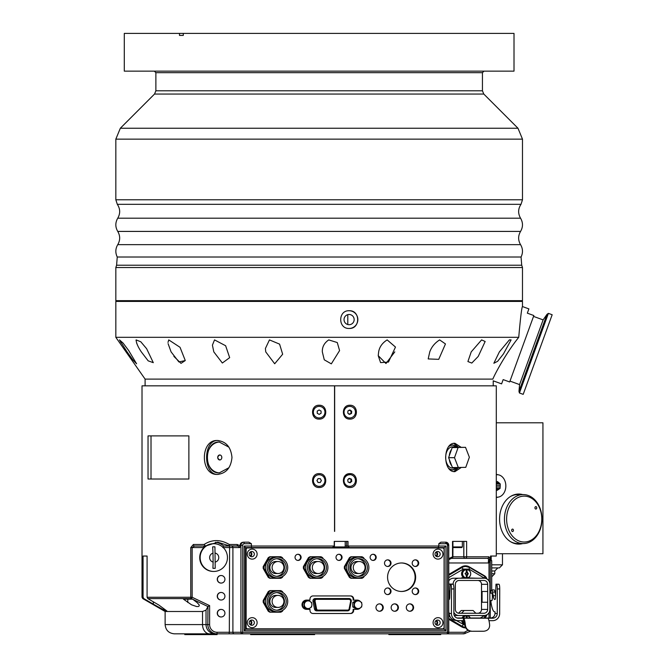 <?xml version="1.0" encoding="UTF-8"?>
<svg xmlns="http://www.w3.org/2000/svg" width="668" height="668" viewBox="0 0 668 668"><rect width="100%" height="100%" fill="white"/><g stroke="black" fill="none" stroke-linecap="round" stroke-linejoin="round"><path stroke-width="1" d="M521.716 301.418L522.485 300.65L115.831 300.65L115.831 267.534L522.485 267.534L521.716 265.221L116.599 265.221L115.831 267.534M183.291 35.404L183.291 33.4L514.009 33.4L514.009 71.142L124.298 71.142L124.298 33.4L179.483 33.4L179.483 35.404L183.291 35.404L179.483 35.404M179.483 33.4L183.291 33.4M347.786 314.653L347.786 324.539M247.636 547.952L442.567 547.952A1.536 1.52 -90 0 1 444.086 549.497L444.086 627.285A1.536 1.52 -90 0 1 442.567 628.822L247.636 628.822A1.536 1.52 -90 0 1 246.125 627.285L246.125 549.497A1.536 1.52 -90 0 1 247.636 547.952L290.488 547.952L251.569 547.568L251.393 546.032L334.417 546.032M331.462 547.568L337.499 547.568M345.197 541.406L345.197 546.95L334.417 546.95L335.027 547.568L349.239 547.568M452.203 444.913L454.09 445.389M454.09 469.529L452.203 470.005M452.194 445.147L450.107 445.456M450.107 469.462L452.194 469.771M320.54 479.09L319.838 478.655M318.544 478.63L317.834 479.031M317.2 480.083L317.183 480.977M317.776 482.045L318.477 482.48M319.772 482.505L320.481 482.096M321.116 481.052L321.133 480.15M220.373 459.843L219.764 459.96C217.133 458.29 217.133 456.628 219.764 454.966L220.373 455.075M317.651 410.82L317.233 411.588M317.233 412.774L317.659 413.534M318.77 414.168L319.563 414.168M320.665 413.525L321.083 412.757M321.083 411.571L320.648 410.812M319.546 410.177L318.753 410.177M348.704 414.127L350.616 413.642L351.092 412.924L350.817 410.937L349.013 410.152M349.189 482.597L350.917 481.661L351.017 479.649L350.491 478.981L348.537 478.664M428.213 358.799L429.766 351.886C431.545 346.951 434.835 342.96 439.644 339.903L445.464 343.945L438.726 359.342L428.213 358.933M378.23 355.677L378.647 351.886C379.466 346.951 382.305 342.96 387.156 339.903L395.481 347.059L388.475 362.056L380.593 362.615L378.23 355.677L385.962 363.517L394.796 351.886M173.872 356.361L181.003 363.367L185.253 360.561L178.874 361.931L171.091 351.886L168.094 343.644M168.002 342.408L168.753 339.903L180.034 347.302L185.253 360.478M136.589 342.909L137.032 344.053M119.547 340.087L120.958 342.642M119.472 339.903L123.062 343.043L128.673 350.525L136.589 363.784L132.84 359.852L127.07 351.886L119.472 339.903M136.113 339.903L140.789 341.774L146.634 348.713L153.298 362.674L148.171 360.845L141.315 351.886C138 346.951 136.272 342.96 136.113 339.903L136.047 340.446M214.528 339.903L225.625 345.732L229.667 357.656L222.352 363.016L213.81 351.886L212.416 345.156L214.528 339.903M269.454 339.903L279.583 344.129L282.656 354.224L274.69 363.768L265.739 351.886L265.405 348.479L269.454 339.903M328.723 339.903L337.265 342.542L339.586 350.583L331.328 363.86L324.264 359.801L322.335 351.886C322.118 346.951 324.256 342.96 328.723 339.903M481.611 339.903L485.16 341.49L478.204 356.453L471.783 363.066L467.909 361.547L471.216 351.886L481.611 339.903M509.367 339.903L511.103 339.903L503.447 353.931L497.66 361.279L493.852 363.267L499.38 351.886L509.367 339.903M351.184 411.738L350.817 410.937M351.243 411.221L351.719 411.221L351.543 413.434L349.573 414.385L347.769 413.125L347.936 410.912L349.915 409.96L351.719 411.221M350.616 413.642L351.092 412.924M351.067 413.434L351.543 413.434M321.091 413.275L319.162 414.394L317.233 413.292L317.225 411.07L319.145 409.952L321.074 411.054L321.091 413.275M145.098 385.837L145.098 379.107L492.85 379.107C493.343 381.62 493.343 381.62 492.85 379.107C494.888 373.88 506.094 353.063 518.735 337.315C520.447 317.918 521.7 307.614 522.485 306.395L522.485 301.418L115.831 301.418L115.831 328.456L115.831 310.737M219.538 442.057A15.406 12.617 -90 0 0 207.147 457.463A15.406 12.617 -90 0 0 219.538 472.86M219.764 454.966A2.497 2.046 -90 0 0 217.718 457.463A2.497 2.046 -90 0 0 219.764 459.96A2.497 2.046 -90 0 0 221.809 457.463A2.497 2.046 -90 0 0 219.764 454.966M347.694 479.783L349.381 478.371L351.435 479.148L351.794 481.344L350.107 482.755L348.053 481.979L347.694 479.783M351.017 479.649L350.491 478.981M350.959 479.148L351.435 479.148M350.917 481.661L351.209 480.826M351.318 481.344L351.794 481.344M318.01 482.471L316.933 480.526L318.085 478.622L320.306 478.664L321.383 480.609L320.231 482.513L318.01 482.471M247.636 628.822L421.299 628.822M431.311 628.822L439.627 628.822M452.912 547.568L461.755 547.568L462.365 546.95L452.912 546.95M456.979 547.568L454.666 547.568M462.365 541.406L462.365 546.95M338.768 554.281A3.081 3.031 -90 0 1 338.768 560.419M297.811 554.281A3.081 3.031 -90 0 1 297.811 560.419M387.498 587.974A3.315 3.265 -90 0 1 387.498 594.578M387.498 559.867A3.315 3.265 -90 0 1 387.498 566.464M415.187 559.867A3.315 3.265 -90 0 1 415.187 566.464M415.187 587.974A3.315 3.265 -90 0 1 415.187 594.578M409.684 603.88A3.699 3.641 -90 0 1 409.684 611.253M394.512 603.88A3.699 3.641 -90 0 1 394.512 611.253M379.349 603.88A3.699 3.641 -90 0 1 379.349 611.253M401.343 562.974A14.245 14.028 -90 0 1 415.104 577.219A14.245 14.028 -90 0 1 401.343 591.464M372.903 554.281A3.081 3.031 -90 0 1 372.903 560.419M250.508 556.402A2.622 2.58 90 0 0 250.508 551.835M249.907 552.311A1.929 1.895 -90 0 1 249.907 555.918M250.508 624.947A2.622 2.58 90 0 0 250.508 620.38M249.907 620.856A1.929 1.895 -90 0 1 249.907 624.471M436.338 556.402A2.622 2.58 90 0 0 436.338 551.835M435.736 552.311A1.929 1.895 -90 0 1 435.736 555.918M436.338 624.947A2.622 2.58 90 0 0 436.338 620.38M435.736 620.856A1.929 1.895 -90 0 1 435.736 624.471M491.681 560.661L491.205 560.661L491.681 560.661L491.681 589.936M466.055 572.877A1.002 0.985 -90 0 1 466.197 572.81L465.98 572.443M466.974 572.802L466.99 569.829A3.941 3.874 90 0 0 466.231 569.846L466.331 572.81A1.002 0.985 -90 0 1 466.974 572.802L466.84 572.802A1.002 0.985 -90 0 1 467.166 572.994L467.433 572.994A1.002 0.985 -90 0 1 467.759 573.553L467.767 573.937A1.002 0.985 -90 0 1 467.45 574.505A9.285 1.386 58.8 0 1 467.725 574.981A10.813 0.96 149.6 0 1 467.4 575.181A9.277 1.386 -121.2 0 0 467.183 574.806L466.999 574.697A1.002 0.985 -90 0 1 466.356 574.705L466.339 577.678A3.941 3.874 90 0 0 467.099 577.67L467.183 574.806M467.032 572.701L467.157 572.701A9.277 1.403 -60.4 0 0 467.358 572.317A10.813 0.918 28.8 0 1 467.692 572.509L467.166 572.994A1.002 0.985 -90 0 1 466.865 574.697L466.999 574.697M467.333 575.065L467.45 574.505M467.157 572.701L466.99 569.829M467.5 573.553L468.293 573.545A10.813 1.879 89.2 0 1 468.301 573.929L467.767 573.937M467.099 577.67L467.057 574.806M477.395 578.221L463.993 577.837A4.618 4.551 -90 0 1 466.122 569.136A4.618 4.551 -90 0 1 468.293 577.837M467.199 577.837A4.117 4.058 90 0 0 470.706 573.754A4.117 4.058 90 0 0 466.648 569.637A4.117 4.058 90 0 0 462.59 573.812A4.117 4.058 90 0 0 466.105 577.837M466.423 574.814A9.277 1.403 119.6 0 1 466.206 575.198A10.813 0.918 -151.2 0 0 465.88 575.006A9.285 1.403 -60.4 0 0 466.155 574.522A1.002 0.985 -90 0 1 465.83 573.962L465.27 573.971A10.813 1.879 -90.8 0 0 465.262 573.754A10.813 1.879 -90.8 0 0 465.262 573.587L465.821 573.578A1.002 0.985 -90 0 1 466.139 573.01A9.285 1.386 -121.2 0 0 465.846 572.534A10.813 0.96 -30.4 0 0 466.172 572.334A9.277 1.386 58.8 0 1 466.398 572.71M467.692 572.509A9.285 1.403 119.6 0 1 467.433 572.994M465.83 573.962L465.563 573.962A1.002 0.985 -90 0 1 465.563 573.578L465.011 573.587M453.856 612.456A5.853 5.761 90 0 0 458.916 615.504L484.1 615.504A5.853 5.761 90 0 0 489.861 609.65L489.861 584.074A5.853 5.761 90 0 0 484.1 578.221L453.564 578.221A5.853 5.761 90 0 0 448.771 580.826M463.984 577.837L461.58 577.837M221.075 616.965A3.774 3.716 -90 0 1 217.267 613.241A3.774 3.716 -90 0 1 221.075 609.416M221.075 583.072A3.774 3.716 -90 0 1 217.267 579.356A3.774 3.716 -90 0 1 221.075 575.532M465.287 627.895A7.699 7.582 90 0 0 465.763 627.87A7.699 7.582 90 0 1 461.697 626.868L448.771 619.286M484.024 617.992L484.05 617.975A5.394 5.311 90 0 0 485.185 617.082M485.185 576.643A5.394 5.311 90 0 0 484.05 575.749L468.878 566.856A7.699 7.582 90 0 0 465.287 565.829M143.069 597.267L143.829 598.603L153.323 604.148L162.541 609.274L166.875 610.97L158.867 605.058L147.845 598.603L147.085 597.267L147.085 556.043L143.069 556.043L143.069 597.267L142.017 597.267L142.785 598.603L143.829 598.603M147.085 597.267L192.15 597.267L209.61 605.625L207.973 606.569L192.918 599.371A6.83 5.11 -90 0 1 192.668 599.171L191.324 598.603L147.845 598.603M205.544 546.032L194.471 546.032L192.15 547.568L192.15 597.267L191.324 598.603A1.536 1.119 90 0 1 190.764 597.267L190.764 547.568L193.378 544.487L204.082 544.487C212.023 539.318 220.423 539.318 229.283 544.487L229.383 545.881L217.743 542.182L205.544 546.032L204.082 544.487M251.393 543.719L244.229 543.719A1.536 1.52 90 0 0 242.709 545.263L242.709 632.287L447.493 632.287L447.493 545.263A1.536 1.52 90 0 0 445.982 543.719L438.809 543.719L440.88 542.182L445.715 542.182A3.081 3.031 -90 0 1 448.746 545.263L448.746 632.287A1.536 1.52 -90 0 1 447.226 633.832L242.442 633.832A1.536 1.52 -90 0 1 240.923 632.287L240.923 545.263A3.081 3.031 -90 0 1 243.954 542.182L248.788 542.182L251.393 543.719L251.393 546.032L244.229 546.032L245.498 547.543L245.473 629.206L444.195 629.206L444.195 547.568L349.264 547.568L348.011 546.032L348.011 541.406L334.234 541.406L334.234 546.032L332.422 547.568L245.498 547.568L245.498 629.231L244.229 630.751L244.229 546.032M447.493 545.263L448.771 545.263L448.771 632.287L447.493 632.287L447.226 633.832A1.536 1.536 0 0 0 448.771 632.287L448.746 632.287M438.809 543.719L438.809 546.032L445.982 546.032L445.982 630.751L444.195 629.206M445.982 546.032L444.195 547.568M349.264 547.568L348.153 547.568A1.536 1.52 -90 0 1 346.634 546.032L438.809 546.032L438.099 547.568M216.925 633.832L174.365 633.832L184.769 633.832L184.769 634.6L217.117 634.6L217.117 633.832L242.442 633.832L216.925 633.832L217.192 632.287A7.699 7.582 -90 0 1 209.61 624.588L207.823 624.588A9.243 9.101 90 0 0 216.925 633.832M463.918 633.832L462.289 633.832L465.279 633.481L465.078 632.103L464.352 632.287L468.034 630.308M217.117 633.832L209.527 633.832A9.243 6.997 90 0 1 202.529 624.588L202.529 611.496L165.121 611.496L165.121 624.588L207.823 624.588L207.973 606.569M194.471 546.032A1.536 1.094 -90 0 1 193.378 544.487M229.283 544.487L237.19 544.487A1.536 0.71 90 0 0 237.9 546.032L229.383 545.881M237.19 544.487L239.954 545.714L239.82 547.568L237.9 546.032L231.379 546.032A1.536 1.52 90 0 1 232.898 547.568L223.246 547.568M190.764 547.568L203.957 547.568A13.861 13.652 90 0 0 213.401 571.449A13.861 13.652 90 0 1 203.957 547.568A13.861 13.652 90 0 1 213.401 543.719A13.861 13.652 90 0 0 203.957 547.568L203.606 546.04M222.845 547.568L223.705 546.032L229.6 546.032L229.333 632.287L242.709 632.287L242.442 633.832M229.425 546.032L223.705 546.032A15.406 15.172 -90 0 0 215.522 542.291M334.534 531.394L334.534 385.837L496.299 385.837L496.299 556.043L490.521 556.043L491.205 556.043L491.205 560.661M314.603 633.832L314.603 634.6L250.65 634.6L250.65 633.832M440.738 633.832L440.738 634.6L388.859 634.6L388.859 633.832M486.905 578.964A5.394 5.311 90 0 0 484.45 575.749L469.278 566.856A7.699 7.582 90 0 0 461.697 566.856L448.771 574.43M484.425 617.992L484.45 617.975A5.394 5.311 90 0 0 486.905 614.752M448.771 558.648L452.528 556.811A1.536 1.161 90 0 1 451.368 558.356L448.771 559.675M449.038 558.356L451.368 558.356A1.536 1.536 0 0 0 452.912 556.811L452.912 541.406L452.528 556.811A1.536 1.161 90 0 1 451.368 558.356A1.536 1.52 90 0 0 452.887 556.811L488.934 556.811L490.178 558.339M490.521 556.043L490.521 558.356L488.909 559.216L487.465 558.356L451.368 558.356L448.771 559.7M452.528 556.811L452.528 541.406L466.631 541.406L466.631 556.811A1.536 1.286 -90 0 1 465.354 558.356A1.536 1.52 -90 0 1 463.834 556.811L463.834 541.406M487.465 558.356A1.536 1.478 -90 0 0 488.934 556.811M242.709 545.263L239.954 545.263L240.689 543.351L242.058 542.416L243.954 542.182L244.229 543.719M202.529 611.496L206.036 610.126L206.036 624.588A9.243 9.101 90 0 0 215.138 633.832M248.788 542.182L243.377 542.182M490.178 558.348A4.618 3.44 -129.2 0 0 489.995 561.07L489.001 562.932A5.745 5.653 -90 0 1 488.35 562.974A4.618 0.802 90 0 1 488.692 559.191M489.001 581.001L489.001 562.932A4.618 0.793 83.3 0 1 488.909 559.216M490.521 558.356L489.995 561.07M490.254 561.27L490.254 593.167L490.27 560.694M462.289 633.832L442.466 633.832M465.078 632.103L465.279 633.481M147.085 556.043L143.069 556.043M192.501 599.171L183.458 599.171L191.541 604.807L196.559 606.519L198.346 606.527L199.298 605.801L199.081 604.732L196.993 602.519L192.918 599.371M207.823 606.694L206.036 610.126M239.954 545.263L239.954 545.714M221.075 592.474A3.774 3.716 90 0 0 217.267 596.299A3.774 3.716 90 0 0 221.075 600.014M213.125 562.072L213.008 553.121A4.618 4.551 90 0 0 213.125 562.072L212.942 568.318A10.78 10.621 90 0 0 215.221 568.284L214.929 546.85A10.78 10.621 90 0 0 212.658 546.875L213.008 553.121M215.405 562.038A4.618 4.551 90 0 0 215.28 553.096M227.454 557.396A13.861 13.652 -90 0 1 213.802 571.449A13.861 13.652 -90 0 1 200.149 557.772A13.861 13.652 -90 0 1 213.802 543.719A13.861 13.652 -90 0 1 227.454 557.396M215.221 568.284L214.929 546.85M456.252 620.497L464.886 625.24M480.342 617.992L484.55 615.478M484.55 578.237L469.036 569.111L463.275 569.111L448.771 577.611M461.663 620.672A4.618 4.551 90 0 0 464.769 624.371M470.272 617.992A4.618 4.551 90 0 0 467.324 615.504M464.995 615.504A4.618 4.551 90 0 0 462.047 617.992M448.771 612.89A5.853 5.761 90 0 0 449.213 613.483M495.564 592.249A4.618 0.802 -90 0 0 495.522 592.24L495.055 592.24M482.079 602.252L482.079 591.472M487.665 591.472L487.665 609.416A3.849 3.791 -90 0 1 483.866 613.266L459.141 613.266A3.849 3.791 -90 0 1 455.351 609.416L455.351 584.308A3.849 3.791 -90 0 1 459.141 580.459L483.866 580.459A3.849 3.791 -90 0 1 487.665 584.308L487.665 591.472L481.778 591.472L481.778 602.252L487.665 602.252M458.54 613.216L461.221 610.494L473.086 610.494L475.858 613.266M458.49 613.266L459.141 613.266M491.539 593.167A3.849 0.668 90 0 1 491.723 593.009A3.849 0.668 90 0 1 492.399 596.858A3.849 0.668 90 0 1 491.723 600.716A3.849 0.668 90 0 1 491.539 600.557M489.861 593.167L491.915 593.167M460.269 578.221L460.87 578.221M467.4 577.837L466.74 577.837M462.373 578.221L461.655 577.837M458.916 578.221A5.853 5.761 90 0 0 453.155 584.074L448.771 584.074M458.916 615.504L454.257 615.504M450.716 584.25L453.146 584.25A4.618 0.802 90 0 1 453.931 588.951L451.501 588.951A4.618 0.802 -90 0 0 450.716 584.25L453.155 584.074M477.72 613.266A3.849 3.791 90 0 0 481.511 609.416L481.511 584.308A3.849 3.791 90 0 0 477.72 580.459L483.866 580.459M448.771 575.29L462.039 567.508A7.699 7.582 -90 0 1 465.838 566.472L465.354 566.472A7.699 7.582 90 0 0 461.563 567.508L448.771 575.006M461.563 626.217A7.699 7.582 90 0 0 465.354 627.244L465.454 627.244A7.699 7.582 -90 0 1 462.039 626.217L448.771 618.718M497.318 588.951A4.618 0.802 -90 0 0 496.524 584.25L498.954 584.25A4.618 0.802 90 0 1 499.739 588.951L497.318 588.951L497.243 613.591A4.618 4.551 -84.3 0 1 492.675 618.209L490.454 617.992A4.618 4.551 95.7 0 0 495.021 613.366L495.03 611.83L494.512 611.779A27.73 4.818 -90 0 1 491.139 603.313L490.863 601.676A6.931 1.202 -90 0 1 490.713 600.557M483.432 631.268L471.299 631.268C467.533 630.717 465.396 628.68 464.878 625.139A10.78 1.87 -90 0 0 463.392 620.672L463.4 618.209L487.673 618.209A13.243 2.296 90 0 1 489.644 625.089C489.619 628.705 487.69 630.751 483.866 631.227L471.299 631.268M488.968 620.672L492.667 620.672A7.089 6.981 95.7 0 0 499.664 613.591L499.739 588.951M451.501 588.951L451.426 613.591A7.089 6.981 95.7 0 0 458.382 620.672L463.392 620.672M464.878 625.139L465.379 625.089A13.243 2.296 -90 0 0 463.4 618.209L458.39 618.209A4.618 4.551 -84.3 0 1 453.856 613.591L453.931 588.951M465.379 625.089C465.88 628.697 467.992 630.742 471.725 631.227M487.673 618.209L492.675 618.209M490.454 617.992L456.995 617.992M448.771 611.788L449.213 613.366L451.426 613.591M448.771 590.378A6.931 1.202 90 0 1 449.205 592.048L449.748 595.255M452.603 584.191L450.174 584.191L449.739 596.474A3.081 0.534 90 0 1 449.205 599.505L448.896 599.472A12.325 2.138 90 0 1 448.771 599.438M457.697 620.639L455.476 620.422A7.089 6.981 -84.3 0 1 449.213 613.366M498.411 584.191L495.982 584.191L495.556 596.474A3.081 0.534 90 0 1 495.021 599.505L494.712 599.472A12.325 2.138 90 0 1 493.209 595.714L492.592 592.048A6.931 1.202 -90 0 0 491.723 589.928A6.931 1.202 -90 0 0 490.713 593.167M491.723 560.661L491.723 589.928L494.153 589.928A6.931 1.202 90 0 1 495.021 592.048L495.556 595.255M462.657 620.672A4.117 4.058 90 0 0 464.627 623.536M470.205 617.992A4.117 4.058 90 0 0 463.091 617.992M467.041 617.992L467.041 616.046A3.941 3.874 90 0 0 466.289 616.046L466.389 617.992M467.149 617.992L467.041 616.046M358.157 600.866L357.889 600.866A3.849 3.791 90 0 0 355.994 601.384L357.889 600.273L356.553 600.273L352.762 602.494L352.762 606.936L356.553 609.166L357.889 609.166L354.098 606.936L354.098 602.494L355.994 601.384A3.849 3.791 90 0 0 357.889 608.565L358.157 608.565A3.849 3.791 -90 0 1 354.366 604.715A3.849 3.791 -90 0 1 358.157 600.866A3.849 3.791 -90 0 1 361.947 604.715A3.849 3.791 -90 0 1 358.157 608.565M352.762 606.936L354.098 606.936M360.578 607.68A4.618 4.551 -90 0 1 357.088 609.341L353.138 609.341L353.138 610.418A3.081 3.031 -90 0 1 350.107 613.5M353.673 609.341L353.673 610.418L353.138 610.418M309.451 600.098L306.57 600.098A4.618 4.551 -90 0 0 302.019 604.715A4.618 4.551 -90 0 0 306.57 609.341L309.985 609.341L309.985 610.418A3.081 3.031 90 0 0 313.016 613.5L350.642 613.5A3.081 3.031 90 0 0 353.673 610.418M310.787 602.01L311.622 602.494L311.622 603.296M311.622 606.135L311.622 606.936L310.787 607.429M309.059 608.439L306.495 609.166L302.696 606.936L302.696 602.494L306.495 600.273L309.059 600.991M314.503 609.024A2.313 2.28 90 0 0 316.732 610.878L347.519 610.878A2.313 2.28 90 0 0 349.748 609.024L351.276 601.317L350.65 601.167L349.139 608.874A1.536 1.52 -90 0 1 347.652 610.109L318.068 610.109L317.935 610.878A2.313 2.28 90 0 1 315.705 609.024L314.503 609.024L312.983 601.317L314.185 601.317L315.705 609.024L316.582 608.874L315.062 601.167L314.185 601.317A2.313 2.28 90 0 1 316.415 598.553L349.03 598.553L349.164 599.33A1.536 1.52 -90 0 1 350.65 601.167M346.308 610.878L347.519 610.878L347.652 610.109M306.57 600.098L309.985 600.098L309.985 599.021A3.081 3.031 90 0 1 313.016 595.94L350.107 595.94A3.081 3.031 -90 0 1 353.138 599.021L353.138 600.098L357.088 600.098A4.618 4.551 -90 0 1 360.578 601.751M353.138 599.021L353.673 599.021L353.673 600.098M356.553 609.341A4.618 4.551 90 0 0 357.789 609.166M358.006 609.099A4.618 4.551 90 0 0 359.326 608.381M359.326 601.05A4.618 4.551 90 0 0 358.006 600.34M357.789 600.273A4.618 4.551 90 0 0 356.553 600.098M315.062 601.167A1.536 1.52 -90 0 1 316.548 599.33L316.415 598.553L315.212 598.553A2.313 2.28 90 0 0 312.983 601.317M310.896 556.736L310.094 556.736A11.941 11.757 90 0 0 308.466 557.688L303.422 566.564A11.941 11.757 90 0 0 303.422 568.468L308.466 577.344A11.941 11.757 90 0 0 310.094 578.296L310.896 578.296A11.941 11.757 -90 0 1 309.276 577.344L304.224 568.468A11.941 11.757 -90 0 1 304.224 566.564L309.276 557.688A11.941 11.757 -90 0 1 310.896 556.736L320.991 556.736A11.941 11.757 -90 0 1 322.619 557.688L323.245 558.782M270.699 590.621L269.897 590.621A11.941 11.757 90 0 0 268.269 591.581L263.225 600.448A11.941 11.757 90 0 0 263.225 602.361L268.269 611.237A11.941 11.757 90 0 0 269.897 612.189L270.699 612.189A11.941 11.757 -90 0 1 269.07 611.237L264.027 602.361A11.941 11.757 -90 0 1 264.027 600.448L269.07 591.581A11.941 11.757 -90 0 1 270.699 590.621L280.794 590.621A11.941 11.757 -90 0 1 282.422 591.581L283.04 592.675M270.699 556.736L269.897 556.736A11.941 11.757 90 0 0 268.269 557.688L263.225 566.564A11.941 11.757 90 0 0 263.225 568.468L268.269 577.344A11.941 11.757 90 0 0 269.897 578.296L270.699 578.296A11.941 11.757 -90 0 1 269.07 577.344L264.027 568.468A11.941 11.757 -90 0 1 264.027 566.564L269.07 557.688A11.941 11.757 -90 0 1 270.699 556.736L280.794 556.736A11.941 11.757 -90 0 1 282.422 557.688L283.04 558.782M351.059 556.736A11.941 11.757 90 0 0 349.431 557.688L344.379 566.564A11.941 11.757 90 0 0 344.379 568.468L349.431 577.344A11.941 11.757 90 0 0 351.059 578.296L351.861 578.296A11.941 11.757 -90 0 1 350.232 577.344L345.181 568.468A11.941 11.757 -90 0 1 345.181 566.564L350.232 557.688A11.941 11.757 -90 0 1 351.861 556.736L361.947 556.736A11.941 11.757 -90 0 1 363.576 557.688L364.202 558.782M313.016 595.94L350.642 595.94A3.081 3.031 90 0 1 353.673 599.021M442.942 622.659A5.01 4.926 -90 0 1 435.553 627.001A5.01 4.926 -90 0 1 435.553 618.326A5.01 4.926 -90 0 1 442.942 622.659M442.942 554.114A5.01 4.926 -90 0 1 435.553 558.448A5.01 4.926 -90 0 1 435.553 549.781A5.01 4.926 -90 0 1 442.942 554.114M257.122 622.659A5.01 4.926 -90 0 1 249.723 627.001A5.01 4.926 -90 0 1 249.723 618.326A5.01 4.926 -90 0 1 257.122 622.659M257.122 554.114A5.01 4.926 -90 0 1 249.723 558.448A5.01 4.926 -90 0 1 249.723 549.781A5.01 4.926 -90 0 1 257.122 554.114M387.574 577.219A14.245 14.028 -90 0 1 401.61 562.974A14.245 14.028 -90 0 1 415.638 577.219A14.245 14.028 -90 0 1 401.61 591.472A14.245 14.028 -90 0 1 387.574 577.219M375.975 607.563A3.699 3.641 -90 0 1 379.616 603.872A3.699 3.641 -90 0 1 383.257 607.563A3.699 3.641 -90 0 1 379.616 611.262A3.699 3.641 -90 0 1 375.975 607.563M391.139 607.563A3.699 3.641 -90 0 1 394.78 603.872A3.699 3.641 -90 0 1 398.42 607.563A3.699 3.641 -90 0 1 394.78 611.262A3.699 3.641 -90 0 1 391.139 607.563M406.311 607.563A3.699 3.641 -90 0 1 409.952 603.872A3.699 3.641 -90 0 1 413.592 607.563A3.699 3.641 -90 0 1 409.952 611.262A3.699 3.641 -90 0 1 406.311 607.563M412.189 591.28A3.315 3.265 -90 0 1 415.454 587.965A3.315 3.265 -90 0 1 418.711 591.28A3.315 3.265 -90 0 1 415.454 594.587A3.315 3.265 -90 0 1 412.189 591.28M412.189 563.166A3.315 3.265 -90 0 1 415.454 559.851A3.315 3.265 -90 0 1 418.711 563.166A3.315 3.265 -90 0 1 415.454 566.481A3.315 3.265 -90 0 1 412.189 563.166M384.509 563.166A3.315 3.265 -90 0 1 387.766 559.851A3.315 3.265 -90 0 1 391.031 563.166A3.315 3.265 -90 0 1 387.766 566.481A3.315 3.265 -90 0 1 384.509 563.166M384.509 591.28A3.315 3.265 -90 0 1 387.766 587.965A3.315 3.265 -90 0 1 391.031 591.28A3.315 3.265 -90 0 1 387.766 594.587A3.315 3.265 -90 0 1 384.509 591.28M295.039 557.354A3.081 3.031 -90 0 1 298.078 554.273A3.081 3.031 -90 0 1 301.109 557.354A3.081 3.031 -90 0 1 298.078 560.435A3.081 3.031 -90 0 1 295.039 557.354M370.13 557.354A3.081 3.031 -90 0 1 373.17 554.273A3.081 3.031 -90 0 1 376.201 557.354A3.081 3.031 -90 0 1 373.17 560.435A3.081 3.031 -90 0 1 370.13 557.354M336.004 557.354A3.081 3.031 -90 0 1 339.035 554.273A3.081 3.031 -90 0 1 342.066 557.354A3.081 3.031 -90 0 1 339.035 560.435A3.081 3.031 -90 0 1 336.004 557.354M440.179 622.659A2.622 2.58 90 0 0 437.598 620.046A2.622 2.58 90 0 0 435.018 622.659A2.622 2.58 90 0 0 437.598 625.281A2.622 2.58 90 0 0 440.179 622.659M440.179 554.114A2.622 2.58 90 0 0 437.598 551.501A2.622 2.58 90 0 0 435.018 554.114A2.622 2.58 90 0 0 437.598 556.736A2.622 2.58 90 0 0 440.179 554.114M254.349 622.659A2.622 2.58 90 0 0 251.778 620.046A2.622 2.58 90 0 0 249.197 622.659A2.622 2.58 90 0 0 251.778 625.281A2.622 2.58 90 0 0 254.349 622.659M254.349 554.114A2.622 2.58 90 0 0 251.778 551.501A2.622 2.58 90 0 0 249.197 554.114A2.622 2.58 90 0 0 251.778 556.736A2.622 2.58 90 0 0 254.349 554.114M353.263 567.516A6.004 5.92 -90 0 1 359.175 561.512A6.004 5.92 -90 0 1 365.095 567.516A6.004 5.92 -90 0 1 359.175 573.528A6.004 5.92 -90 0 1 353.263 567.516M359.175 573.528L356.904 573.528A6.004 5.92 -90 0 1 350.984 567.516A6.004 5.92 -90 0 1 356.904 561.512L359.175 561.512M349.915 567.516A8.859 8.726 -90 0 1 358.641 558.657A8.859 8.726 -90 0 1 367.367 567.516A8.859 8.726 -90 0 1 358.641 576.375A8.859 8.726 -90 0 1 349.915 567.516M357.772 576.334A8.859 8.726 90 0 0 357.772 558.707M348.404 567.516A10.396 10.237 -90 0 1 358.641 557.12A10.396 10.237 -90 0 1 368.878 567.516A10.396 10.237 -90 0 1 358.641 577.912A10.396 10.237 -90 0 1 348.404 567.516M358.641 577.912L356.904 577.912A10.396 10.237 -90 0 1 346.667 567.516A10.396 10.237 -90 0 1 356.904 557.12L358.641 557.12M364.202 576.25L363.576 577.344A11.941 11.757 -90 0 1 361.947 578.296L351.861 578.296M349.431 557.688L350.232 557.688M349.431 577.344L350.232 577.344M344.379 568.468L345.181 568.468M344.379 566.564L345.181 566.564M272.101 567.516A6.004 5.92 -90 0 1 278.022 561.512A6.004 5.92 -90 0 1 283.933 567.516A6.004 5.92 -90 0 1 278.022 573.528A6.004 5.92 -90 0 1 272.101 567.516M278.022 573.528L275.742 573.528A6.004 5.92 -90 0 1 269.83 567.516A6.004 5.92 -90 0 1 275.742 561.512L278.022 561.512M268.761 567.516A8.859 8.726 -90 0 1 277.487 558.657A8.859 8.726 -90 0 1 286.205 567.516A8.859 8.726 -90 0 1 277.487 576.375A8.859 8.726 -90 0 1 268.761 567.516M276.619 576.334A8.859 8.726 90 0 0 276.619 558.707M267.242 567.516A10.396 10.237 -90 0 1 277.487 557.12A10.396 10.237 -90 0 1 287.724 567.516A10.396 10.237 -90 0 1 277.487 577.912A10.396 10.237 -90 0 1 267.242 567.516M277.487 577.912L275.742 577.912A10.396 10.237 -90 0 1 265.505 567.516A10.396 10.237 -90 0 1 275.742 557.12L277.487 557.12M283.04 576.25L282.422 577.344A11.941 11.757 -90 0 1 280.794 578.296L270.699 578.296M268.269 557.688L269.07 557.688M268.269 577.344L269.07 577.344M263.225 568.468L264.027 568.468M263.225 566.564L264.027 566.564M302.696 606.936L304.04 606.936L304.04 602.494L307.831 600.273M302.696 602.494L304.04 602.494M307.831 609.166L304.04 606.936M361.68 606.135L361.68 606.936L360.854 607.429M359.125 608.439L357.889 609.166M308.098 600.866L307.831 600.866A3.849 3.791 90 0 0 305.936 608.055A3.849 3.791 90 0 0 307.831 608.565L308.098 608.565A3.849 3.791 -90 0 1 304.307 604.715A3.849 3.791 -90 0 1 308.098 600.866A3.849 3.791 -90 0 1 311.889 604.715A3.849 3.791 -90 0 1 308.098 608.565M360.854 602.01L361.68 602.494L361.68 603.296M357.889 600.273L359.125 600.991M352.762 602.494L354.098 602.494M272.101 601.409A6.004 5.92 -90 0 1 278.022 595.397A6.004 5.92 -90 0 1 283.933 601.409A6.004 5.92 -90 0 1 278.022 607.412A6.004 5.92 -90 0 1 272.101 601.409M278.022 607.412L275.742 607.412A6.004 5.92 -90 0 1 269.83 601.409A6.004 5.92 -90 0 1 275.742 595.397L278.022 595.397M268.761 601.409A8.859 8.726 -90 0 1 277.487 592.549A8.859 8.726 -90 0 1 286.205 601.409A8.859 8.726 -90 0 1 277.487 610.26A8.859 8.726 -90 0 1 268.761 601.409M276.619 610.218A8.859 8.726 90 0 0 276.619 592.591M267.242 601.409A10.396 10.237 -90 0 1 277.487 591.005A10.396 10.237 -90 0 1 287.724 601.409A10.396 10.237 -90 0 1 277.487 611.804A10.396 10.237 -90 0 1 267.242 601.409M277.487 611.804L275.742 611.804A10.396 10.237 -90 0 1 265.505 601.409A10.396 10.237 -90 0 1 275.742 591.005L277.487 591.005M283.04 610.135L282.422 611.237A11.941 11.757 -90 0 1 280.794 612.189L270.699 612.189M268.269 591.581L269.07 591.581M268.269 611.237L269.07 611.237M263.225 602.361L264.027 602.361M263.225 600.448L264.027 600.448M312.298 567.516A6.004 5.92 -90 0 1 318.219 561.512A6.004 5.92 -90 0 1 324.139 567.516A6.004 5.92 -90 0 1 318.219 573.528A6.004 5.92 -90 0 1 312.298 567.516M318.219 573.528L315.947 573.528A6.004 5.92 -90 0 1 310.027 567.516A6.004 5.92 -90 0 1 315.947 561.512L318.219 561.512M308.958 567.516A8.859 8.726 -90 0 1 317.684 558.657A8.859 8.726 -90 0 1 326.41 567.516A8.859 8.726 -90 0 1 317.684 576.375A8.859 8.726 -90 0 1 308.958 567.516M316.816 576.334A8.859 8.726 90 0 0 316.816 558.707M307.447 567.516A10.396 10.237 -90 0 1 317.684 557.12A10.396 10.237 -90 0 1 327.921 567.516A10.396 10.237 -90 0 1 317.684 577.912A10.396 10.237 -90 0 1 307.447 567.516M317.684 577.912L315.947 577.912A10.396 10.237 -90 0 1 305.702 567.516A10.396 10.237 -90 0 1 315.947 557.12L317.684 557.12M323.245 576.25L322.619 577.344A11.941 11.757 -90 0 1 320.991 578.296L310.896 578.296M308.466 557.688L309.276 557.688M308.466 577.344L309.276 577.344M303.422 568.468L304.224 568.468M303.422 566.564L304.224 566.564M496.299 483.156L499.338 483.156L500.265 483.949L500.207 485.394L496.299 485.394M500.265 483.949L496.299 483.949M496.299 482.221A3.925 3.006 -90 0 1 496.424 482.171L497.418 481.519L498.345 482.313L496.299 482.313M496.299 489.744L498.027 489.744L497.034 490.395L496.299 489.761M496.299 486.947L500.14 486.947L500.081 488.391L499.088 489.043L496.299 489.043M500.081 488.391L496.299 488.391M499.088 489.043A3.925 3.006 -90 0 1 498.027 489.744M498.345 482.313A3.925 3.006 -90 0 1 499.338 483.156M500.207 485.394A3.925 3.006 -90 0 1 500.14 486.947M496.299 474.781A11.247 8.617 -90 0 1 497.226 474.714A11.247 8.617 -90 0 1 505.843 485.953A11.247 8.617 -90 0 1 497.226 497.201A11.247 8.617 -90 0 1 496.75 497.184A11.247 8.617 -90 0 1 496.299 497.134M536.571 507.104A1.236 0.944 -90 0 1 535.811 509.066A1.236 0.944 -90 0 1 535.811 506.603A1.236 0.944 -90 0 1 536.571 507.104M511.83 531.043A1.236 0.944 -90 0 1 512.581 529.081A1.236 0.944 -90 0 1 512.581 531.544A1.236 0.944 -90 0 1 511.83 531.043M538.325 505.409A22.954 17.585 -90 0 1 526.2 541.873A22.954 17.585 -90 0 1 508.064 509.943A22.954 17.585 -90 0 1 538.325 505.409M538.283 504.49A24.491 18.762 90 0 0 523.211 494.579A24.491 18.762 90 0 0 506.453 508.056A24.491 18.762 90 0 0 508.139 533.657A24.491 18.762 90 0 0 523.211 543.568A24.491 18.762 90 0 0 539.961 530.091A24.491 18.762 90 0 0 538.283 504.49M510.344 541.573A24.491 18.762 90 0 0 517.758 543.568L523.211 543.568M523.211 494.579L517.758 494.579A24.491 18.762 90 0 0 510.344 496.575M349.74 417.976L349.723 417.976A5.803 5.711 -90 0 1 347.268 406.937A5.803 5.711 -90 0 1 355.451 412.173A5.803 5.711 -90 0 1 344.17 413.45A5.803 5.711 -90 0 1 349.74 406.369L349.723 406.369M324.957 412.148A5.803 5.803 0 0 1 316.281 417.208A5.803 5.803 0 0 1 316.24 407.163A5.803 5.803 0 0 1 324.957 412.148M523.194 394.354L552.169 314.745L548.403 313.375L519.428 392.984L523.194 394.354M493.184 380.81L501.601 383.875L503.154 379.599L509.667 381.971L533.849 315.538L527.336 313.167L528.889 308.892L522.451 306.554M533.532 316.407L543.117 319.889L547.034 314.302L548.403 313.375M509.985 381.102L519.57 384.593L543.117 319.889M518.735 337.315L115.831 337.315L115.831 328.456M349.214 328.456C337.883 328.998 337.883 310.194 349.214 310.737C360.478 310.194 360.478 328.998 349.214 328.456M449.764 445.623L452.495 444.905L456.745 446.892M456.745 468.034L452.495 470.013L449.764 469.295M228.949 467.717L219.321 472.86C203.473 473.804 203.473 441.114 219.321 442.057L228.949 447.201M349.097 314.478A5.119 5.06 -90 0 1 354.157 319.596A5.119 5.06 -90 0 1 349.097 324.715A5.119 5.06 -90 0 1 344.037 319.596A5.119 5.06 -90 0 1 349.097 314.478M349.155 310.737A8.859 8.759 -90 0 1 357.856 319.596A8.859 8.759 -90 0 1 349.155 328.456M218.403 440.546C202.671 438.934 202.671 475.983 218.403 474.372M458.707 447.368L453.756 443.41M453.756 471.508L458.699 467.567M151.018 435.895L151.018 479.023M334.66 385.837L334.66 531.394M461.212 467.491L454.95 471.633C442.642 472.585 442.642 442.341 454.95 443.285L461.162 447.335M148.037 479.023L148.037 435.895L188.877 435.895L188.877 479.023L148.037 479.023M231.971 457.463C230.969 467.775 226.151 473.42 217.509 474.405C199.991 475.541 199.982 439.377 217.509 440.513C226.143 441.481 230.961 447.134 231.971 457.463M334.534 385.837L142.017 385.837L142.017 597.267M319.154 405.242C327.946 404.875 327.946 419.462 319.154 419.103C310.361 419.462 310.369 404.875 319.154 405.242M319.154 473.637C327.946 473.27 327.946 487.857 319.154 487.498C310.361 487.857 310.369 473.27 319.154 473.637M349.915 419.103C341.231 419.462 341.231 404.883 349.915 405.242C358.549 404.875 358.549 419.462 349.915 419.103M349.915 487.498C341.231 487.857 341.231 473.27 349.915 473.637C358.549 473.27 358.549 487.857 349.915 487.498M349.74 486.362L349.723 486.362A5.803 5.711 -90 0 1 344.012 480.568A5.803 5.711 -90 0 1 355.376 479.607A5.803 5.711 -90 0 1 349.74 486.362A5.803 5.711 -90 0 1 344.028 480.568A5.803 5.711 -90 0 1 349.74 474.764L349.723 474.764M319.262 474.764A5.803 5.803 0 0 1 324.122 483.557A5.803 5.803 0 0 1 314.085 483.373A5.803 5.803 0 0 1 319.262 474.764M452.436 467.567L451.71 465.688A10.63 6.83 -90 0 1 449.339 459.576L448.612 457.697L454.507 457.697L458.34 467.567L452.436 467.567A11.556 7.423 90 0 0 452.453 467.583L465.763 467.358L469.362 457.254A11.556 7.423 -90 0 0 469.362 457.221L465.529 447.351A11.556 7.423 -90 0 1 465.529 447.351L453.622 447.518A10.63 6.83 -90 0 1 456.035 446.834A10.63 6.83 -90 0 1 458.206 447.376L465.512 447.335M458.089 447.577L454.507 457.663L448.612 457.663L449.288 455.743A10.63 6.83 -90 0 1 451.51 449.497L452.194 447.577L458.089 447.577A11.556 7.423 -90 0 1 458.106 447.56M458.123 467.583A10.63 6.83 -90 0 1 456.035 468.084L452.495 468.084A10.63 6.83 -90 0 1 445.665 457.463A10.63 6.83 -90 0 1 452.495 446.834L456.035 446.834M456.035 468.084A10.63 6.83 -90 0 1 453.948 467.583M449.339 459.576L451.71 465.688M458.206 447.376L453.622 447.518M451.51 449.497L449.288 455.743M449.105 468.594A12.325 7.924 90 0 0 452.495 469.779A12.325 7.924 90 0 0 456.436 468.151A12.325 7.924 90 0 0 456.536 468.059M456.536 446.859A12.325 7.924 90 0 0 452.495 445.139A12.325 7.924 90 0 0 449.105 446.324M521.224 543.568A25.033 19.172 -90 0 1 518.009 544.086M518.009 494.061A25.033 19.172 -90 0 1 521.224 494.579M522.71 494.579A25.033 19.172 90 0 0 518.752 494.044A25.033 19.172 90 0 0 499.58 519.069A25.033 19.172 90 0 0 518.752 544.103A25.033 19.172 90 0 0 522.71 543.568M496.299 422.802L542.934 422.802L542.934 553.73L496.299 553.73M496.299 474.422A11.556 8.851 -90 0 1 497.869 474.739M497.869 497.167A11.556 8.851 -90 0 1 496.299 497.485M497.852 567.9L491.723 567.9L499.388 567.9L497.852 567.9L494.771 570.981L491.723 570.981M339.803 547.568L344.579 547.568L345.197 546.95M521.065 257.013C523.102 252.796 522.935 248.68 520.556 244.647L117.752 244.647C115.38 248.68 115.213 252.796 117.251 257.013L521.065 257.013L521.716 265.221M117.752 244.647C120.315 240.238 120.315 235.829 117.752 231.42L520.556 231.42C523.119 227.011 523.119 222.603 520.556 218.194C517.867 213.476 518.009 208.85 521.007 204.316L522.485 199.774L522.485 139.136L115.831 139.136L115.831 199.774L522.485 199.774M117.752 231.42C115.197 227.011 115.197 222.603 117.752 218.194L520.556 218.194M117.752 218.194C120.449 213.476 120.298 208.85 117.309 204.316L521.007 204.316M120.34 128.239L154.525 94.054L483.791 94.054L517.976 128.239L120.34 128.239L115.831 139.136M154.525 94.054L155.878 90.79L155.878 72.678L482.438 72.678L483.974 71.142M155.878 90.79L482.438 90.79L482.438 72.678M220.991 616.965L221.158 616.965A3.774 3.716 -90 0 1 217.442 613.191A3.774 3.716 -90 0 1 221.158 609.416L220.991 609.416M220.991 583.072L221.158 583.072A3.774 3.716 -90 0 1 217.442 579.298A3.774 3.716 -90 0 1 221.158 575.524L220.991 575.524M445.982 543.719L445.715 542.182L448.746 545.263M445.982 630.751L244.229 630.751M345.197 546.032L346.634 546.032L346.634 541.406M209.61 605.625L209.61 624.588M217.192 632.287L229.333 632.287L229.066 633.832M234.418 633.832A1.536 1.52 -90 0 1 232.898 632.287L232.898 547.568L239.82 547.568M465.32 558.356A1.536 1.52 -90 0 1 463.801 556.811L463.801 541.406M488.35 562.974L448.771 562.974M448.771 632.287L464.352 632.287M153.323 601.801L153.323 604.148M187.791 599.171L187.791 602.519M490.254 600.557L490.254 617.992L490.27 600.557M489.001 617.992L489.001 612.723M220.991 600.023L221.158 600.023A3.774 3.716 -90 0 1 217.442 596.248A3.774 3.716 -90 0 1 221.158 592.474L220.991 592.474M448.771 616.113L450.132 616.906M461.488 613.266L464.218 610.494M487.665 609.416L481.511 609.416M487.665 584.308L481.511 584.308M486.83 614.794A4.618 4.551 -90 0 1 484.843 617.299L483.657 617.992L484.826 617.315L484.208 615.721M484.843 576.426A4.618 4.551 -90 0 1 486.83 578.922M469.671 567.533L484.826 576.409L484.208 578.004M463.275 569.111L461.563 567.508M486.863 578.939L484.826 576.409L469.654 567.516L465.838 566.472A7.699 7.582 -90 0 1 469.629 567.508L469.036 569.111M463.275 624.613L462.039 626.217L448.771 618.434M495.021 613.366L497.243 613.591M457.505 618.125L458.39 618.209M448.771 592.048L449.205 592.048M448.771 595.714L449.748 595.714M492.592 592.048L495.021 592.048M493.209 595.714L495.556 595.714M496.524 584.25L498.954 584.25M245.498 549.497L246.125 549.497M246.125 627.285L245.498 627.285M351.268 601.309A2.313 2.28 90 0 0 349.03 598.553L351.276 601.317L349.756 609.016L349.139 608.874M318.068 610.109A1.536 1.52 -90 0 1 316.582 608.874M316.548 599.33L349.164 599.33M519.57 384.593L518.969 391.39L547.034 314.302M502.47 553.73L502.47 564.819L491.723 564.819M494.771 570.981L494.771 573.754L491.723 573.754M522.485 300.65L522.485 267.534M117.251 257.013L116.599 265.221M520.556 244.647C518.001 240.238 518.001 235.829 520.556 231.42M117.309 204.316L115.831 199.774M116.599 301.418L115.831 300.65M517.976 128.239L522.485 139.136M155.878 72.678L154.341 71.142M483.791 94.054L482.438 90.79M221.158 616.965A3.774 3.774 0 0 0 224.932 613.191A3.774 3.774 0 0 0 221.158 609.416M221.158 583.072A3.774 3.774 0 0 0 224.932 579.298A3.774 3.774 0 0 0 221.158 575.524M205.569 546.032L217.684 542.182M165.121 624.588C165.672 630.2 168.753 633.281 174.365 633.832M470.406 631.202L463.951 633.832M282.998 633.832L282.998 634.6M421.207 633.832L421.207 634.6M165.121 611.496L142.785 598.603M221.158 600.023A3.774 3.774 0 0 0 224.932 596.248A3.774 3.774 0 0 0 221.158 592.474M491.915 600.557L489.861 600.557M484.826 617.315L486.863 614.777M349.756 609.016L347.519 610.878M497.226 474.714L496.299 474.714M497.226 497.201L496.299 497.201M518.969 391.39L519.428 392.984M493.218 380.985L493.218 385.837M145.098 379.107L115.831 337.315M451.902 469.779L452.495 469.779M451.902 445.139L452.495 445.139M502.47 564.819L499.388 567.9M494.771 573.754L491.723 576.835M334.417 546.95L334.417 541.406"/></g></svg>
